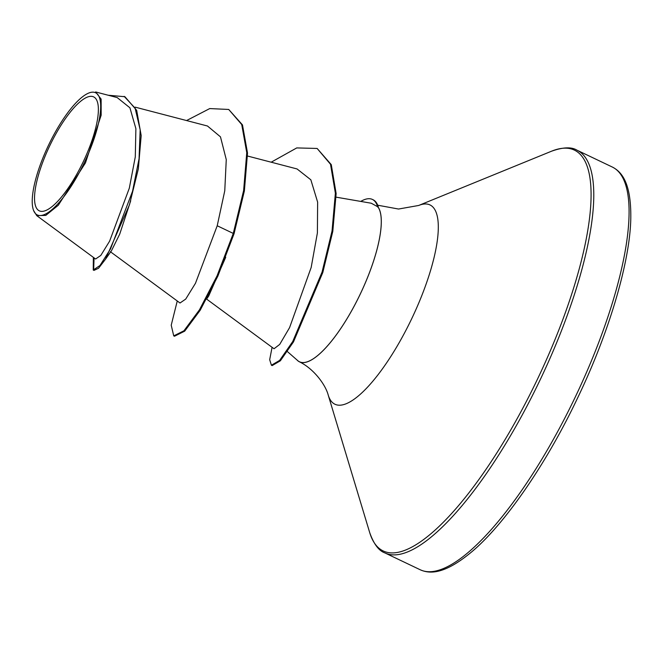 <?xml version="1.0" encoding="UTF-8"?>
<svg xmlns="http://www.w3.org/2000/svg" width="664" height="664" viewBox="0 0 664 664"><rect width="100%" height="100%" fill="white"/><g stroke="black" fill="none" stroke-linecap="round" stroke-linejoin="round"><path stroke-width="1" d="M83.207 161.842A63.121 18.559 115.5 0 1 39.284 210.828A63.121 18.559 115.5 0 1 49.7 145.864A63.121 18.559 115.5 0 1 93.632 96.878A63.121 18.559 115.5 0 1 83.207 161.842M84.419 162.423A67.695 19.903 115.5 0 1 33.2 209.359A67.695 19.903 115.5 0 1 48.489 145.283A67.695 19.903 115.5 0 1 88.661 93.085A67.695 19.903 115.5 0 1 84.419 162.423M117.304 97.608L95.624 91.956L101.127 99.11L101.16 115.212L85.448 162.912L58.299 205.234L45.791 215.393L36.752 215.634L33.59 210.546M287.446 351.613L297.721 360.61A87.349 25.68 -64.5 0 0 360.286 294.003A87.349 25.68 -64.5 0 0 377.932 206.894L371.276 203.234L336.15 197.167M296.974 359.954A87.407 25.705 -64.5 0 0 299.198 361.706A87.407 25.705 -64.5 0 0 360.303 294.011A87.407 25.705 -64.5 0 0 377.891 206.745L378.256 206.877A82.925 24.385 -64.5 0 0 373.151 199.789L372.396 199.432A82.925 24.385 -64.5 0 0 360.743 201.408M130.692 200.818L119.727 234.093L111.469 250.751L105.518 259.201L129.463 204.819L138.344 168.83L141.183 135.556L136.676 110.324L124.907 96.72L108.157 95.226M225.727 257.258L208.662 296.094L206.545 299.165M274.058 348.741L279.71 344.408L289.579 327.626L311.175 267.451L317.392 232.931L317.633 202.13L310.843 179.803L297.065 168.955L247.564 156.032M110.34 251.689L180.01 303.008L185.729 299.074L195.465 283.296L217.219 225.76L224.764 190.784L226.266 159.601L220.481 136.859L207.483 126.011L135.174 107.145M36.752 215.642L95.591 259.002L100.795 255.441L109.61 241.165L129.322 188.153L135.29 156.862L135.888 128.65L129.92 107.8L117.296 97.658M228.723 109.46L241.721 124.533L246.759 152.662L243.622 190.576L233.28 233.429L234.035 233.786L244.377 190.933L247.514 153.027L242.476 124.89L228.723 109.46L209.741 108.572L186.567 120.549M94.072 257.889L93.649 270.157M93.358 257.358L93.242 270.032L93.998 270.389L98.546 268.248L105.518 259.201M93.242 270.032L99.99 265.492L110.523 248.892L132.543 191.273L139.058 158.762L140.17 129.812L135.124 108.19L124.151 96.355M177.255 300.983L171.221 325.194L173.727 335.876L183.936 330.788L199.466 309.831L217.095 275.784L233.28 233.429L217.219 225.76M234.035 233.786L217.85 276.149L200.221 310.196L184.692 331.153L174.483 336.241L173.727 335.876M271.186 162.199L296.742 147.923L317.135 148.454L331.27 164.63L336.133 193.564L332.797 231.354L322.804 272.506L293.471 341.918L280.374 360.784L272.165 365.582L271.41 365.217L269.675 359.705L272.082 347.313M317.135 148.454L330.514 164.274L335.378 193.199L332.041 230.989L322.048 272.14L292.716 341.562L279.619 360.419L271.41 365.217M377.642 207.002A82.925 24.385 -64.5 0 0 372.396 199.432M575.464 396.64A223.096 65.603 115.5 0 1 420.212 569.762C429.326 573.821 443.743 574.999 471.232 552.249C503.901 525.174 546.107 464.592 577.721 397.719C609.801 331.054 630.319 260.139 630.8 217.709C631.182 182.027 621.197 171.561 612.299 167.029A223.096 65.603 115.5 0 1 575.464 396.64M377.692 205.209L398.533 209.035L418.685 205.466L551.626 151.176C563.072 147.118 571.53 146.785 576.999 150.197A223.096 65.603 115.5 0 1 540.164 379.8A223.096 65.603 115.5 0 1 384.904 552.921L420.212 569.762M551.626 151.176A222.058 65.296 115.5 0 1 537.724 378.638A222.058 65.296 115.5 0 1 369.699 532.586C373.749 544.032 378.82 550.813 384.904 552.921M418.685 205.466A110.415 32.47 115.5 0 1 411.78 318.562A110.415 32.47 115.5 0 1 328.232 395.113L369.699 532.586M33.2 209.359L33.557 210.554M206.604 299.082L274.041 348.758M299.198 361.706C313.781 368.661 325.601 384.838 328.232 395.113M576.999 150.197L612.299 167.029M88.661 93.085L89.599 92.694"/></g></svg>
